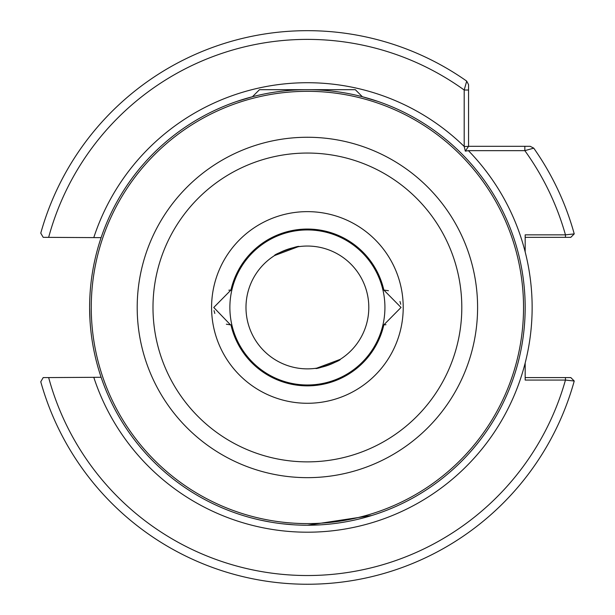 <?xml version="1.0" encoding="UTF-8"?>
<svg xmlns="http://www.w3.org/2000/svg" width="615" height="615" viewBox="0 0 615 615"><rect width="100%" height="100%" fill="white"/><g stroke="black" fill="none" stroke-linecap="round" stroke-linejoin="round"><path stroke-width="0.92" d="M230.956 324.866L230.517 324.866L230.956 324.866A78.397 78.397 0 0 0 383.837 324.866L401.041 307.462L383.837 290.049A78.397 78.397 0 0 0 230.956 290.049L213.759 307.462L230.517 324.866L226.351 324.197M214.051 310.644L214.82 313.458M400.749 304.271L399.973 301.458M371.768 515.501L307.4 525.233L300.65 525.125M299.151 246.6C299.397 244.885 273.321 254.372 274.598 255.54L298.037 246.761M315.641 368.316C315.395 370.03 341.471 360.544 340.203 359.375L316.756 368.154M101.121 377.279L48.654 377.579A268.079 268.079 0 0 0 565.454 380.07L525.172 380.07L525.172 362.988A224.744 224.744 0 0 0 525.172 251.927L525.172 234.853L565.454 234.853L574.233 233.9A276.788 276.788 0 0 0 533.751 148.154A276.788 276.788 0 0 1 574.233 233.9L570.805 237.336L565.454 237.336L570.805 237.336M89.721 300.958L89.621 307.462A217.772 217.772 0 0 1 307.4 89.682A217.772 217.772 0 0 1 525.172 307.462A217.772 217.772 0 0 1 307.4 525.233A217.772 217.772 0 0 1 89.621 307.462L90.005 320.4M245.985 307.462A61.415 61.415 0 0 1 307.4 246.046A61.415 61.415 0 0 1 368.808 307.462A61.415 61.415 0 0 1 307.4 368.869A61.415 61.415 0 0 1 245.985 307.462M244.878 516.07L247.407 516.808M251.689 517.991L256.44 519.191M260.891 520.213L270.085 522.012M281.378 523.673L293.47 524.787M385.974 324.72L383.837 324.866M236.944 101.398L252.434 96.732L259.484 89.682L355.309 89.682L362.358 96.732L377.856 101.398M466.7 81.111A276.788 276.788 0 0 0 40.767 233.162L43.204 237.336L48.654 237.336A268.079 268.079 0 0 1 464.194 90.021L468.553 90.021L468.553 84.67L468.553 146.309L530.192 146.309L533.751 148.154L524.841 150.66L468.407 150.66L465.324 151.144L464.194 146.455L464.194 90.021L466.7 81.111L468.553 84.67L466.7 81.111A276.788 276.788 0 0 0 40.767 233.162L43.204 237.336L101.121 237.644M43.204 377.579L48.654 377.579L43.204 377.579L40.767 381.754A276.788 276.788 0 0 0 574.233 381.016L565.454 380.07L565.454 377.579L570.805 377.579L525.172 377.579M548.934 237.336L542.146 237.336M524.841 146.309L524.841 150.66A268.079 268.079 0 0 1 565.454 234.853L565.454 237.336L525.172 237.336M40.767 381.754A276.788 276.788 0 0 0 574.233 381.016L570.805 377.579M468.553 146.309L465.324 151.144M93.872 237.336A224.744 224.744 0 0 1 464.194 146.455L468.407 146.455M228.818 290.195L230.956 290.049A78.397 78.397 0 0 1 383.837 290.049L388.442 290.718M245.446 354.071A77.528 77.528 0 0 1 260.791 245.508A77.528 77.528 0 0 1 369.346 260.852A77.528 77.528 0 0 1 354.009 369.415A77.528 77.528 0 0 1 245.446 354.071M403.217 307.462A95.817 95.817 0 0 1 307.4 403.279A95.817 95.817 0 0 1 211.575 307.462A95.817 95.817 0 0 1 307.4 211.637A95.817 95.817 0 0 1 403.217 307.462M525.172 362.988A224.744 224.744 0 0 1 93.872 377.579M152.989 307.462A154.411 154.411 0 0 0 307.4 461.873A154.411 154.411 0 0 0 461.804 307.462A154.411 154.411 0 0 0 307.4 153.05A154.411 154.411 0 0 0 152.989 307.462M477.594 307.462A170.201 170.201 0 0 1 307.4 477.655A170.201 170.201 0 0 1 137.199 307.462A170.201 170.201 0 0 1 307.4 137.26A170.201 170.201 0 0 1 477.594 307.462M91.258 307.462A216.142 216.142 0 0 0 307.4 523.603A216.142 216.142 0 0 0 523.542 307.462A216.142 216.142 0 0 0 307.4 91.32A216.142 216.142 0 0 0 91.258 307.462M89.621 307.462A217.772 217.772 0 0 1 307.4 89.682A217.772 217.772 0 0 1 525.172 307.462M468.407 150.66A224.744 224.744 0 0 1 525.172 251.927M530.192 146.309L533.751 148.154A276.788 276.788 0 0 1 574.233 233.9"/></g></svg>
